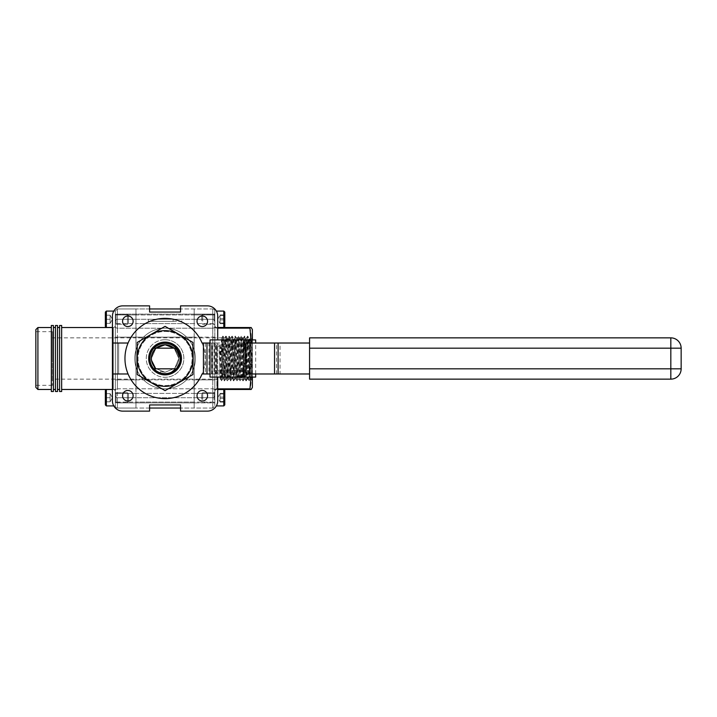 <?xml version="1.0" encoding="UTF-8"?>
<svg xmlns="http://www.w3.org/2000/svg" width="717" height="717" viewBox="0 0 717 717"><rect width="100%" height="100%" fill="white"/><g stroke="black" fill="none" stroke-linecap="round" stroke-linejoin="round"><path stroke-width="0.54" stroke-dasharray="3.58 2.69" d="M212.761 308.955A2.061 2.061 0 0 1 214.822 311.017L214.822 326.432L214.822 311.017A2.061 2.061 0 0 0 212.761 308.955L212.761 314.118L194.182 314.118L194.182 319.28L212.761 319.28L194.182 319.28L194.182 308.955L194.182 408.045L194.182 308.955L194.182 319.28L135.97 319.28L135.97 308.955L135.97 379.849L135.97 308.955L135.97 319.28L135.97 314.118L135.97 319.28L194.182 319.28L194.182 314.118L212.761 314.118L212.761 308.955L212.761 328.216L212.761 308.955L180.559 308.955L212.761 308.955M252.393 387.404L252.393 329.596M217.717 389.465L251.201 389.465M249.91 389.465L249.91 388.856L216.892 388.856L216.892 371.935L249.91 371.935C251.622 377.536 251.622 383.183 249.91 388.856M250.995 377.079L249.91 370.474C251.613 362.461 251.613 354.476 249.91 346.526C251.613 354.539 251.613 362.524 249.91 370.474L249.91 371.935L216.892 371.935L216.892 388.856L217.717 388.856M217.717 328.144L249.91 328.144C251.622 333.746 251.622 339.392 249.91 345.065L250.995 339.921M249.91 328.144L249.91 327.535L217.717 327.535M194.182 393.391L214.822 393.391L214.822 402.058L214.822 393.391L214.822 402.058L214.822 393.391L194.182 393.391L194.182 402.058L214.822 402.058L194.182 402.058L194.182 393.391L194.182 402.058L194.182 393.391L135.97 393.391L135.97 402.058L135.97 393.391L135.97 402.058L135.97 393.391L115.329 393.391L115.329 402.058L115.329 393.391L115.329 402.058L115.329 393.391L135.97 393.391L135.97 402.058L115.329 402.058L135.97 402.058L135.97 393.391L135.97 402.058L135.97 393.391L194.182 393.391L194.182 402.058L135.97 402.058L194.182 402.058L194.182 393.391M194.182 314.942L214.822 314.942L214.822 323.609L214.822 314.942L214.822 323.609L214.822 314.942L194.182 314.942L194.182 323.609L214.822 323.609L194.182 323.609L194.182 314.942L194.182 323.609L194.182 314.942L135.97 314.942L135.97 323.609L135.97 314.942L135.97 323.609L135.97 314.942L115.329 314.942L115.329 323.609L115.329 314.942L115.329 323.609L115.329 314.942L135.97 314.942L135.97 323.609L115.329 323.609L135.97 323.609L135.97 314.942L135.97 323.609L135.97 314.942L194.182 314.942L194.182 323.609L135.97 323.609L194.182 323.609L194.182 314.942M212.761 408.045L194.182 408.045L194.182 397.72L212.761 397.72L194.182 397.72L194.182 408.045L180.559 408.045L194.182 408.045L194.182 379.849L194.182 408.045L212.761 408.045L212.761 388.784L212.761 408.045L212.761 402.882L212.761 408.045L214.822 405.983L214.822 390.568L214.822 405.983L212.761 408.045M52.368 337.859L52.368 358.5L52.368 331.666L52.368 358.5L52.368 337.859L135.97 337.859L135.97 379.141L135.97 337.859L194.182 337.859L194.182 379.141L194.182 337.859L221.67 337.877L222.637 336.192L221.105 380.817L220.074 347.342L221.428 348.175L219.106 348.175L220.074 347.342M221.428 348.175L222.458 379.141C222.978 380.422 223.498 336.578 224.009 337.859L224.788 337.859C224.269 336.578 223.749 380.422 223.238 379.141C222.718 380.422 222.207 336.578 221.687 337.859C221.177 336.578 220.657 380.422 220.137 379.141L221.499 380.817L220.46 347.342M52.368 379.141L52.368 358.5L52.368 379.141L135.97 379.141L135.97 358.5L135.97 379.141L220.137 379.141L219.106 348.175M226.16 336.192L227.11 337.859C227.621 336.578 228.14 380.422 228.651 379.141C229.171 380.422 229.691 336.578 230.202 337.859C230.722 336.578 231.232 380.422 231.752 379.141C232.272 380.422 232.783 336.578 233.303 337.859C233.814 336.578 234.334 380.422 234.844 379.141C235.364 380.422 235.884 336.578 236.395 337.859C236.915 336.578 237.426 380.422 237.945 379.141C238.465 380.422 238.976 336.578 239.496 337.859C240.007 336.578 240.527 380.422 241.037 379.141C241.557 380.422 242.077 336.578 242.588 337.859C243.108 336.578 243.619 380.422 244.138 379.141C244.649 380.422 245.169 336.578 245.689 337.859C246.2 336.578 246.72 380.422 247.231 379.141C247.75 380.422 248.27 336.578 248.781 337.859C249.301 336.578 249.812 380.422 250.332 379.141C250.842 380.422 251.362 336.578 251.882 337.859L252.393 337.859L252.393 380.619L250.932 336.192L249.382 380.808L247.831 336.192L246.263 380.817L244.739 336.192L243.188 380.808L241.638 336.192L240.07 380.817L238.546 336.192L236.977 380.817L235.445 336.192L233.894 380.808L232.353 336.192L230.802 380.808L229.234 336.183L227.701 380.808L226.142 336.183L224.609 380.808L223.059 336.192L224.009 337.859C224.529 336.578 225.039 380.422 225.559 379.141C226.079 380.422 226.59 336.578 227.11 337.859L227.881 337.859C227.37 336.578 226.85 380.422 226.33 379.141C225.819 380.422 225.299 336.578 224.788 337.859L225.738 336.192L224.188 380.808L222.637 336.192M223.059 336.192L221.508 380.808L222.458 379.141L223.22 379.123L224.591 380.817L225.577 379.123L226.312 379.123L227.28 380.808L225.738 336.192M229.252 336.192L230.22 337.877L230.982 337.859C230.462 336.578 229.942 380.422 229.431 379.141C228.911 380.422 228.4 336.578 227.881 337.859L228.831 336.192L227.298 380.817L228.678 379.123L229.413 379.123L230.381 380.808L228.831 336.192M252.393 376.255L252.07 380.817L251.685 374.283L250.52 336.183L248.978 380.817L247.428 336.183L245.859 380.808L244.336 336.183L242.767 380.808L241.235 336.183L239.666 380.808L238.143 336.183L239.514 337.877L240.267 337.859C239.747 336.578 239.236 380.422 238.716 379.141C238.205 380.422 237.685 336.578 237.175 337.859C236.655 336.578 236.135 380.422 235.624 379.141C235.104 380.422 234.593 336.578 234.074 337.859C233.563 336.578 233.043 380.422 232.523 379.141C232.012 380.422 231.492 336.578 230.982 337.859L231.932 336.192L230.399 380.817L231.77 379.123L232.505 379.123L233.473 380.808L231.95 336.183L233.321 337.877L234.056 337.877L235.024 336.192L233.491 380.817L234.871 379.123L235.606 379.123L236.574 380.808L235.042 336.183L236.413 337.877L237.175 337.859L238.125 336.192L236.574 380.808M252.393 340.683C251.963 349.869 251.533 380.324 251.102 379.141C250.592 380.422 250.072 336.578 249.561 337.859C249.041 336.578 248.521 380.422 248.01 379.141C247.49 380.422 246.98 336.578 246.46 337.859C245.94 336.578 245.429 380.422 244.909 379.141C244.398 380.422 243.879 336.578 243.368 337.859C242.848 336.578 242.328 380.422 241.817 379.141C241.297 380.422 240.787 336.578 240.267 337.859L241.217 336.192L242.606 337.877L243.368 337.859L244.721 336.183L245.707 337.877L246.442 337.877L247.813 336.183L248.799 337.877L249.534 337.877L250.914 336.183M236.995 380.808L237.963 379.123L238.698 379.123L239.666 380.808M240.087 380.808L241.064 379.123L241.799 379.123L242.767 380.808M243.188 380.808L244.156 379.123L244.891 379.123L245.859 380.808M246.281 380.808L247.257 379.123L247.992 379.123L249.364 380.817L250.35 379.123L251.084 379.123L252.393 380.817L252.393 337.859M252.393 348.229L251.9 337.877L250.932 336.192M252.393 339.921L252.393 377.079M214.822 337.151L214.822 390.568L214.822 326.432L214.822 337.151L212.761 337.151L212.761 379.849L194.182 379.849L212.761 379.849L212.761 337.151L194.182 337.151L212.761 337.151L212.761 328.216L194.182 328.216L212.761 328.216L212.761 337.151L214.822 337.151M214.822 315.148L214.822 321.341L214.822 315.148A2.061 1.031 0 0 0 212.761 314.118L212.761 319.28L212.761 314.118A2.061 1.031 180 0 1 214.822 315.148M214.822 343.613L214.822 325.473L214.822 343.613A2.061 1.461 180 0 0 216.892 345.065L249.91 345.065L216.892 345.065L216.892 370.474L249.91 370.474L216.892 370.474L216.892 346.526L249.91 346.526L214.822 346.526L214.822 373.387L214.822 346.526L216.892 346.526L216.892 345.065A2.061 1.461 0 0 1 214.822 343.613M214.822 373.387L214.822 391.527L214.822 373.387A2.061 1.461 0 0 1 216.892 371.935L216.892 370.474L216.892 371.935A2.061 1.461 180 0 0 214.822 373.387M214.822 321.341A2.061 2.061 0 0 0 212.761 319.28A2.061 2.061 0 0 1 214.822 321.341A2.061 2.061 0 0 0 212.761 319.28M212.761 397.72A2.061 2.061 0 0 0 214.822 395.659A2.061 2.061 0 0 1 212.761 397.72L212.761 402.882L194.182 402.882L194.182 397.72L135.97 397.72L135.97 408.045L135.97 397.72L135.97 402.882L135.97 397.72L194.182 397.72L194.182 402.882L212.761 402.882L212.761 397.72A2.061 2.061 0 0 0 214.822 395.659M214.822 391.527A2.061 2.061 0 0 1 216.892 389.465L216.892 388.856L216.892 389.465A2.061 2.061 0 0 0 214.822 391.527A2.061 2.061 0 0 1 216.892 389.465M216.892 327.535A2.061 2.061 0 0 1 214.822 325.473A2.061 2.061 0 0 0 216.892 327.535L216.892 328.144A2.061 1.461 180 0 1 214.822 326.683A2.061 1.461 0 0 0 216.892 328.144L216.892 327.535A2.061 2.061 0 0 1 214.822 325.473M194.182 379.141L194.182 337.859L194.182 379.141M202.293 316.009A5.27 5.27 0 0 0 197.032 321.279A5.27 5.27 0 0 0 202.293 326.549A5.27 5.27 0 0 0 207.563 321.279A5.27 5.27 0 0 0 202.293 316.009M127.85 316.009A5.27 5.27 0 0 0 122.58 321.279A5.27 5.27 0 0 0 127.85 326.549A5.27 5.27 0 0 0 133.12 321.279A5.27 5.27 0 0 0 127.85 316.009M127.85 390.451A5.27 5.27 0 0 0 122.58 395.721A5.27 5.27 0 0 0 127.85 400.991A5.27 5.27 0 0 0 133.12 395.721A5.27 5.27 0 0 0 127.85 390.451M202.293 390.451A5.27 5.27 0 0 0 197.032 395.721A5.27 5.27 0 0 0 202.293 400.991A5.27 5.27 0 0 0 207.563 395.721A5.27 5.27 0 0 0 202.293 390.451M165.071 331.46A27.04 27.04 0 0 1 192.12 358.5A27.04 27.04 0 0 1 165.071 385.54A27.04 27.04 0 0 1 138.031 358.5A27.04 27.04 0 0 1 165.071 331.46A27.04 27.04 0 0 1 192.12 358.5A27.04 27.04 0 0 1 165.071 385.54A27.04 27.04 0 0 1 138.031 358.5A27.04 27.04 0 0 1 165.071 331.46M165.071 339.715A18.785 18.785 0 0 1 183.857 358.5A18.785 18.785 0 0 1 165.071 377.285A18.785 18.785 0 0 0 183.857 358.5A18.785 18.785 0 0 0 165.071 339.715A18.785 18.785 0 0 0 146.286 358.5A18.785 18.785 0 0 0 165.071 377.285A18.785 18.785 0 0 1 146.286 358.5A18.785 18.785 0 0 1 165.071 339.715M149.593 408.045L135.97 408.045L135.97 379.849L135.97 408.045L135.97 388.784L135.97 408.045L149.593 408.045M165.071 343.165C184.861 342.215 184.861 374.785 165.071 373.835A15.335 15.335 0 0 0 180.415 358.5A15.335 15.335 0 0 0 165.071 343.165C184.861 342.215 184.861 374.785 165.071 373.835A15.335 15.335 0 0 0 168.316 373.494L165.071 373.835C145.291 374.785 145.291 342.215 165.071 343.165C184.861 342.215 184.861 374.785 165.071 373.835C145.291 374.785 145.291 342.215 165.071 343.165C184.861 342.215 184.861 374.785 165.071 373.835C145.291 374.785 145.291 342.215 165.071 343.165C184.861 342.215 184.861 374.785 165.071 373.835C145.291 374.785 145.291 342.215 165.071 343.165C184.861 342.215 184.861 374.785 165.071 373.835C145.291 374.785 145.291 342.215 165.071 343.165C184.861 342.215 184.861 374.785 165.071 373.835C145.291 374.785 145.291 342.215 165.071 343.165C184.861 342.215 184.861 374.785 165.071 373.835C145.291 374.785 145.291 342.215 165.071 343.165C184.861 342.215 184.861 374.785 165.071 373.835C145.291 374.785 145.291 342.215 165.071 343.165C184.861 342.215 184.861 374.785 165.071 373.835C145.291 374.785 145.291 342.215 165.071 343.165C184.861 342.215 184.861 374.785 165.071 373.835C145.291 374.785 145.291 342.215 165.071 343.165C184.861 342.215 184.861 374.785 165.071 373.835C145.291 374.785 145.291 342.215 165.071 343.165C184.861 342.215 184.861 374.785 165.071 373.835C145.291 374.785 145.291 342.215 165.071 343.165C184.861 342.215 184.861 374.785 165.071 373.835C145.291 374.785 145.291 342.215 165.071 343.165C184.861 342.215 184.861 374.785 165.071 373.835C145.291 374.785 145.291 342.215 165.071 343.165A15.335 15.335 0 0 0 149.736 358.5A15.335 15.335 0 0 0 165.071 373.835L160.043 372.992L160.563 371.505L160.043 372.992L165.071 373.835A15.335 15.335 0 0 0 180.415 358.5A15.335 15.335 0 0 0 165.071 343.165A15.335 15.335 0 0 0 149.736 358.5A15.335 15.335 0 0 0 165.071 373.835A15.335 15.335 0 0 0 180.415 358.5A15.335 15.335 0 0 0 165.071 343.165A15.335 15.335 0 0 0 149.736 358.5A15.335 15.335 0 0 0 165.071 373.835A15.335 15.335 0 0 0 180.415 358.5A15.335 15.335 0 0 0 165.071 343.165A15.335 15.335 0 0 0 149.736 358.5A15.335 15.335 0 0 0 165.071 373.835A15.335 15.335 0 0 0 180.415 358.5A15.335 15.335 0 0 0 165.071 343.165A15.335 15.335 0 0 0 149.736 358.5A15.335 15.335 0 0 0 165.071 373.835A15.335 15.335 0 0 1 156.781 371.397C143.956 364.2 150.31 342.305 165.071 343.165M153.734 368.825L155.974 368.825L153.734 368.825C148.437 361.942 148.437 355.058 153.734 348.175L155.974 348.175L153.734 348.175C148.437 355.058 148.437 361.942 153.734 368.825C148.437 361.942 148.437 355.058 153.734 348.175C148.437 355.058 148.437 361.942 153.734 368.825C148.437 361.942 148.437 355.058 153.734 348.175C148.437 355.058 148.437 361.942 153.734 368.825L153.734 368.825C148.437 361.942 148.437 355.058 153.734 348.175C148.437 355.058 148.437 361.942 153.734 368.825L153.734 368.825C148.437 361.942 148.437 355.058 153.734 348.175C148.437 355.058 148.437 361.942 153.734 368.825L153.734 368.825C148.437 361.942 148.437 355.058 153.734 348.175C148.437 355.058 148.437 361.942 153.734 368.825L153.734 368.825C148.437 361.942 148.437 355.058 153.734 348.175C148.437 355.058 148.437 361.942 153.734 368.825L153.734 368.825C148.437 361.942 148.437 355.058 153.734 348.175C148.437 355.058 148.437 361.942 153.734 368.825L153.734 368.825C148.437 361.942 148.437 355.058 153.734 348.175C148.437 355.058 148.437 361.942 153.734 368.825L153.734 368.825C148.437 361.942 148.437 355.058 153.734 348.175C148.437 355.058 148.437 361.942 153.734 368.825L153.734 368.825C148.437 361.942 148.437 355.058 153.734 348.175C148.437 355.058 148.437 361.942 153.734 368.825L153.734 368.825C148.437 361.942 148.437 355.058 153.734 348.175C148.437 355.058 148.437 361.942 153.734 368.825L153.734 368.825C148.437 361.942 148.437 355.058 153.734 348.175C148.437 355.058 148.437 361.942 153.734 368.825L155.974 368.825C149.826 361.942 149.826 355.058 155.974 348.175L153.734 348.175M179.824 362.721L176.418 368.825C181.715 361.942 181.715 355.058 176.418 348.175L174.177 348.175L176.418 348.175C181.715 355.058 181.715 361.942 176.418 368.825L174.177 368.825L176.418 368.825C181.715 361.942 181.715 355.058 176.418 348.175C181.715 355.058 181.715 361.942 176.418 368.825C181.715 361.942 181.715 355.058 176.418 348.175C181.715 355.058 181.715 361.942 176.418 368.825C181.715 361.942 181.715 355.058 176.418 348.175C181.715 355.058 181.715 361.942 176.418 368.825C181.715 361.942 181.715 355.058 176.418 348.175C181.715 355.058 181.715 361.942 176.418 368.825C181.715 361.942 181.715 355.058 176.418 348.175C181.715 355.058 181.715 361.942 176.418 368.825C181.715 361.942 181.715 355.058 176.418 348.175C181.715 355.058 181.715 361.942 176.418 368.825C181.715 361.942 181.715 355.058 176.418 348.175C181.715 355.058 181.715 361.942 176.418 368.825C181.715 361.942 181.715 355.058 176.418 348.175C181.715 355.058 181.715 361.942 176.418 368.825C181.715 361.942 181.715 355.058 176.418 348.175C181.715 355.058 181.715 361.942 176.418 368.825C181.715 361.942 181.715 355.058 176.418 348.175C181.715 355.058 181.715 361.942 176.418 368.825C181.715 361.942 181.715 355.058 176.418 348.175C181.715 355.058 181.715 361.942 176.418 368.825C181.715 361.942 181.715 355.058 176.418 348.175C181.715 355.058 181.715 361.942 176.418 368.825L179.107 364.702M179.842 362.659L179.537 363.609M175.773 368.825L176.418 368.825C181.715 361.942 181.715 355.058 176.418 348.175L174.177 348.175L178.838 358.5L174.805 368.233L165.071 372.257L155.562 368.448L165.071 372.257L174.805 368.233L178.838 358.5L174.805 348.767L165.071 344.743L155.974 348.175C149.826 355.058 149.826 361.942 155.974 368.825C149.826 361.942 149.826 355.058 155.974 348.175C149.826 355.058 149.826 361.942 155.974 368.825C149.826 361.942 149.826 355.058 155.974 348.175C149.826 355.058 149.826 361.942 155.974 368.825C149.826 361.942 149.826 355.058 155.974 348.175C149.826 355.058 149.826 361.942 155.974 368.825C149.826 361.942 149.826 355.058 155.974 348.175C149.826 355.058 149.826 361.942 155.974 368.825C149.826 361.942 149.826 355.058 155.974 348.175C149.826 355.058 149.826 361.942 155.974 368.825C149.826 361.942 149.826 355.058 155.974 348.175C149.826 355.058 149.826 361.942 155.974 368.825C149.826 361.942 149.826 355.058 155.974 348.175C149.826 355.058 149.826 361.942 155.974 368.825C149.826 361.942 149.826 355.058 155.974 348.175C149.826 355.058 149.826 361.942 155.974 368.825C149.826 361.942 149.826 355.058 155.974 348.175C149.826 355.058 149.826 361.942 155.974 368.825C149.826 361.942 149.826 355.058 155.974 348.175C149.826 355.058 149.826 361.942 155.974 368.825C149.826 361.942 149.826 355.058 155.974 348.175C149.826 355.058 149.826 361.942 155.974 368.825C149.826 361.942 149.826 355.058 155.974 348.175C149.826 355.058 149.826 361.942 155.974 368.825L175.773 368.825M171.471 372.24L168.316 373.494M151.421 360.185L151.314 358.5L155.974 348.175L151.314 358.5L151.421 360.185L151.314 358.5L155.652 348.471L151.314 358.5L151.421 360.185L151.314 358.5L155.652 348.471L151.314 358.5L151.421 360.185L151.314 358.5L155.652 348.471L151.314 358.5L151.421 360.185L151.314 358.5L155.652 348.471L151.314 358.5L151.421 360.185L151.314 358.5L155.652 348.471L151.314 358.5L151.421 360.185L151.314 358.5L155.652 348.471L151.314 358.5L151.421 360.185M165.125 344.743L174.805 348.767L178.838 358.5L174.805 368.233L165.071 372.257L155.562 368.448L165.071 372.257L174.805 368.233L178.838 358.5L174.805 348.767L165.071 344.743L157.319 347.136L165.071 344.743L174.805 348.767L178.838 358.5L174.805 368.233L165.071 372.257L155.562 368.448L165.071 372.257L174.805 368.233L178.838 358.5L174.805 348.767L165.125 344.743L174.805 348.767L178.838 358.5L174.805 368.233L165.071 372.257L155.562 368.448L165.071 372.257L174.805 368.233L178.838 358.5L174.805 348.767L165.125 344.743L174.805 348.767L178.838 358.5L174.805 368.233L165.071 372.257L160.563 371.505L165.071 372.257L174.805 368.233L178.838 358.5L174.177 348.175C180.325 355.058 180.325 361.942 174.177 368.825C180.325 361.942 180.325 355.058 174.177 348.175C180.325 355.058 180.325 361.942 174.177 368.825C180.325 361.942 180.325 355.058 174.177 348.175C180.325 355.058 180.325 361.942 174.177 368.825C180.325 361.942 180.325 355.058 174.177 348.175C180.325 355.058 180.325 361.942 174.177 368.825C180.325 361.942 180.325 355.058 174.177 348.175C180.325 355.058 180.325 361.942 174.177 368.825C180.325 361.942 180.325 355.058 174.177 348.175C180.325 355.058 180.325 361.942 174.177 368.825C180.325 361.942 180.325 355.058 174.177 348.175C180.325 355.058 180.325 361.942 174.177 368.825C180.325 361.942 180.325 355.058 174.177 348.175C180.325 355.058 180.325 361.942 174.177 368.825C180.325 361.942 180.325 355.058 174.177 348.175C180.325 355.058 180.325 361.942 174.177 368.825C180.325 361.942 180.325 355.058 174.177 348.175C180.325 355.058 180.325 361.942 174.177 368.825C180.325 361.942 180.325 355.058 174.177 348.175C180.325 355.058 180.325 361.942 174.177 368.825C180.325 361.942 180.325 355.058 174.177 348.175C180.325 355.058 180.325 361.942 174.177 368.825C180.325 361.942 180.325 355.058 174.177 348.175C180.325 355.058 180.325 361.942 174.177 368.825C180.325 361.942 180.325 355.058 174.177 348.175C180.325 355.058 180.325 361.942 174.177 368.825C180.325 361.942 180.325 355.058 174.177 348.175L175.235 348.175L174.177 348.175L178.838 358.5L174.805 368.233L165.071 372.257L155.562 368.448L165.071 372.257L174.805 368.233L178.838 358.5L174.177 348.175L178.838 358.5L174.805 368.233L165.071 372.257L155.562 368.448L165.071 372.257L174.805 368.233L178.838 358.5L174.177 348.175L178.838 358.5L174.805 368.233L165.071 372.257L155.562 368.448L165.071 372.257L174.805 368.233L178.838 358.5L174.177 348.175L155.974 348.175M217.717 377.079L217.717 400.821A10.325 10.325 0 0 1 207.392 411.137L180.559 411.137L180.559 404.944L149.593 404.944L149.593 411.137L122.759 411.137A10.325 10.325 0 0 1 112.435 400.821L112.435 373.978L118.628 373.978L118.628 343.022L112.435 343.022L112.435 316.179A10.325 10.325 0 0 1 122.759 305.863L149.593 305.863L149.593 312.056L180.559 312.056L180.559 305.863L207.392 305.863A10.325 10.325 0 0 1 217.717 316.179L217.717 339.921M181.795 319.28L173.129 319.28L181.795 319.28L181.795 321.341L173.129 321.341L173.129 319.28L148.356 319.28L173.129 319.28L173.129 321.341L181.795 321.341M173.129 321.341L173.129 319.28L173.129 321.341L148.356 321.341L173.129 321.341M148.356 321.341L148.356 319.28L148.356 321.341M219.778 343.022L211.524 343.022L211.524 373.978L219.778 373.978L216.22 373.978L216.22 343.022L219.778 343.022L219.778 373.978M214.159 343.022L214.159 373.978L211.524 373.978L211.524 343.022L217.717 343.022L217.717 373.978L217.717 343.022L211.524 343.022L211.524 373.978L211.524 343.022L216.22 343.022M112.435 373.978L118.628 373.978L118.628 343.022L112.435 343.022L112.435 373.978L128.074 373.978A40.107 40.107 0 0 0 202.077 373.978A40.107 40.107 0 0 0 165.071 318.393A40.107 40.107 0 0 0 124.964 358.5A40.107 40.107 0 0 0 165.071 398.607A40.107 40.107 0 0 0 205.187 358.5A40.107 40.107 0 0 0 128.074 343.022L118.628 343.022L118.628 373.978L118.628 343.022L112.435 343.022M156.781 371.397L153.994 368.825A15.156 15.156 0 0 1 149.916 358.5A15.156 15.156 0 0 0 165.071 373.656A15.156 15.156 0 0 0 180.227 358.5A15.156 15.156 0 0 1 176.176 368.825M215.629 343.022L212.08 343.022L212.08 373.978L215.629 373.978L215.629 343.022L202.077 343.022A40.107 40.107 0 0 0 128.074 343.022M210.009 339.921L255.664 339.921M210.009 377.079L221.849 377.079L221.849 339.921M276.493 343.022L249.453 343.022L249.453 373.978L280.042 373.978L280.042 343.022L276.493 343.022L276.493 373.978M245.895 373.978L249.453 373.978M309.574 373.978L309.574 343.022L309.574 373.978L280.042 373.978M309.574 343.022L280.042 343.022M245.895 343.022L249.453 343.022M309.574 368.825L309.574 379.141L670.825 379.141A10.325 10.325 0 0 0 681.15 368.825L681.15 348.175L670.825 348.175L670.825 337.859L309.574 337.859L309.574 348.175L670.825 348.175L670.825 368.825L309.574 368.825L309.574 348.175M255.664 373.978L255.664 343.022M221.849 377.079L255.664 377.079M205.385 343.022L205.385 373.978L202.077 373.978M205.385 373.978L208.934 373.978L208.934 343.022M215.629 373.978L208.934 373.978M212.08 373.978L210.009 373.978M212.08 343.022L210.009 343.022M214.159 373.978L216.22 373.978M670.825 337.859A10.325 10.325 0 0 1 681.15 348.175A10.325 10.325 0 0 0 670.825 337.859M128.074 373.978A40.107 40.107 0 0 0 165.071 398.607M35.85 329.596L35.85 387.404M37.911 389.465L37.911 327.535M112.435 389.465L113.259 389.465L113.259 327.535L113.259 389.465A2.061 2.061 0 0 1 115.329 391.527L115.329 325.473L115.329 391.527M112.435 327.535L113.259 327.535A2.061 2.061 0 0 0 115.329 325.473M117.391 408.045A2.061 2.061 0 0 1 115.329 405.983L115.329 390.568L115.329 405.983A2.061 2.061 0 0 0 117.391 408.045L117.391 402.882L194.182 402.882L117.391 402.882L117.391 408.045L117.391 379.849L135.97 379.849L135.97 388.784L135.97 337.151L135.97 379.849L194.182 379.849L117.391 379.849L117.391 308.955L135.97 308.955L135.97 337.151L135.97 308.955L135.97 314.118L135.97 308.955L117.391 308.955L117.391 328.216L194.182 328.216L117.391 328.216L117.391 337.151L194.182 337.151L117.391 337.151L117.391 388.784L212.761 388.784L117.391 388.784L117.391 408.045L135.97 408.045L117.391 408.045M59.592 391.527L59.592 325.473M61.653 391.527L61.653 325.473M55.46 391.527L55.46 325.473M57.521 391.527L57.521 325.473M51.328 391.527L51.328 325.473M53.399 391.527L53.399 325.473M117.391 397.72L135.97 397.72L117.391 397.72L117.391 402.882L117.391 397.72A2.061 2.061 0 0 1 115.329 395.659L115.329 401.852L115.329 395.659A2.061 2.061 0 0 0 117.391 397.72A2.061 2.061 0 0 1 115.329 395.659M117.391 319.28L135.97 319.28L117.391 319.28A2.061 2.061 0 0 0 115.329 321.341L115.329 315.148L115.329 321.341A2.061 2.061 0 0 1 117.391 319.28L117.391 308.955L117.391 314.118L194.182 314.118L117.391 314.118L117.391 319.28A2.061 2.061 0 0 0 115.329 321.341M115.329 390.568L115.329 311.017L115.329 390.568A2.061 1.784 180 0 1 117.391 388.784A2.061 1.784 0 0 0 115.329 390.568M35.85 358.5L35.85 385.334L35.85 358.5M53.399 358.5L53.399 327.535L53.399 358.5M57.521 358.5L57.521 327.535L57.521 358.5M52.368 358.5L52.368 385.334L52.368 358.5M148.688 358.5A16.383 16.383 0 0 0 165.071 374.883A16.383 16.383 0 0 0 181.464 358.5A16.383 16.383 0 0 0 165.071 342.117A16.383 16.383 0 0 0 148.688 358.5A16.383 16.383 0 0 0 165.071 374.883A16.383 16.383 0 0 0 181.464 358.5A16.383 16.383 0 0 0 165.071 342.117A16.383 16.383 0 0 0 148.688 358.5A16.383 16.383 0 0 1 165.071 342.117A16.383 16.383 0 0 1 181.464 358.5A16.383 16.383 0 0 1 165.071 374.883A16.383 16.383 0 0 1 148.688 358.5A16.383 16.383 0 0 1 165.071 342.117A16.383 16.383 0 0 1 181.464 358.5A16.383 16.383 0 0 1 165.071 374.883A16.383 16.383 0 0 1 148.688 358.5A16.383 16.383 0 0 1 165.071 342.117A16.383 16.383 0 0 1 181.464 358.5A16.383 16.383 0 0 1 165.071 374.883A16.383 16.383 0 0 1 148.688 358.5M192.918 358.5A27.846 27.846 0 0 0 165.071 330.654A27.846 27.846 0 0 0 137.234 358.5L137.234 374.579L165.071 390.648L178.999 382.609A27.846 27.846 0 0 0 178.999 334.391A27.846 27.846 0 0 0 137.234 358.5A27.846 27.846 0 0 0 165.071 386.346A27.846 27.846 0 0 0 192.918 358.5L192.918 374.579L192.918 358.5A27.846 27.846 0 0 1 165.071 386.346A27.846 27.846 0 0 1 137.234 358.5A27.846 27.846 0 0 0 178.999 382.609A27.846 27.846 0 0 1 137.234 358.5L137.234 374.579L165.071 390.648L137.234 374.579L137.234 358.5A27.846 27.846 0 0 1 151.153 334.391L137.234 342.421L151.153 334.391L137.234 342.421L137.234 358.5A27.846 27.846 0 0 1 165.071 330.654A27.846 27.846 0 0 1 178.999 382.609L192.918 374.579L192.918 342.421L165.071 326.352L151.153 334.391L165.071 326.352L178.999 334.391L165.071 326.352L151.153 334.391A27.846 27.846 0 0 1 178.999 334.391L192.918 342.421L192.918 358.5A27.846 27.846 0 0 1 178.999 382.609L165.071 390.648L178.999 382.609A27.846 27.846 0 0 1 137.234 358.5A27.846 27.846 0 0 1 178.999 334.391A27.846 27.846 0 0 1 192.918 358.5L192.918 342.421L178.999 334.391A27.846 27.846 0 0 1 192.918 358.5M176.176 348.175A15.156 15.156 0 0 1 180.227 358.5A15.156 15.156 0 0 0 165.071 343.344A15.156 15.156 0 0 0 149.916 358.5A15.156 15.156 0 0 1 153.976 348.175M149.916 358.5A15.156 15.156 0 0 1 165.071 343.344A15.156 15.156 0 0 1 180.227 358.5A15.156 15.156 0 0 0 165.071 343.344A15.156 15.156 0 0 0 149.916 358.5A15.156 15.156 0 0 0 165.071 373.656A15.156 15.156 0 0 0 180.227 358.5A15.156 15.156 0 0 1 165.071 373.656A15.156 15.156 0 0 1 149.916 358.5M165.071 388.802A30.302 30.302 0 0 0 195.382 358.5A30.302 30.302 0 0 0 165.071 328.198A30.302 30.302 0 0 0 134.769 358.5A30.302 30.302 0 0 0 165.071 388.802A30.302 30.302 0 0 0 195.382 358.5A30.302 30.302 0 0 0 165.071 328.198A30.302 30.302 0 0 0 134.769 358.5A30.302 30.302 0 0 0 165.071 388.802A30.302 30.302 0 0 0 195.382 358.5A30.302 30.302 0 0 0 165.071 328.198A30.302 30.302 0 0 0 134.769 358.5A30.302 30.302 0 0 0 165.071 388.802A30.302 30.302 0 0 0 195.382 358.5A30.302 30.302 0 0 0 165.071 328.198A30.302 30.302 0 0 0 134.769 358.5A30.302 30.302 0 0 0 165.071 388.802M165.071 342.923A15.577 15.577 0 0 0 149.503 358.5A15.577 15.577 0 0 0 165.071 374.077A15.577 15.577 0 0 0 180.648 358.5A15.577 15.577 0 0 0 165.071 342.923A15.577 15.577 0 0 0 149.503 358.5A15.577 15.577 0 0 0 165.071 374.077A15.577 15.577 0 0 0 180.648 358.5A15.577 15.577 0 0 0 165.071 342.923A15.577 15.577 0 0 0 149.503 358.5A15.577 15.577 0 0 0 165.071 374.077A15.577 15.577 0 0 0 180.648 358.5A15.577 15.577 0 0 0 165.071 342.923A15.577 15.577 0 0 0 149.503 358.5A15.577 15.577 0 0 0 165.071 374.077A15.577 15.577 0 0 0 180.648 358.5A15.577 15.577 0 0 0 165.071 342.923M220.065 395.228L220.065 401.475L224.788 401.475L224.788 402.094L224.788 393.346L224.788 393.974L220.065 393.974L224.788 393.974L224.788 398.347L220.065 398.347L220.065 393.346L224.788 393.346L224.788 402.094L224.788 398.347L220.065 398.347L220.065 393.624L220.065 401.78L224.788 401.475L224.788 393.346L220.065 393.346L220.065 402.094L224.788 402.094L220.065 402.094L220.065 397.101L224.788 397.101L220.065 397.101L220.065 395.228M214.822 395.542L214.822 403.438L214.822 395.542M201.719 399.252L201.719 393.714L201.719 399.252M202.696 399.62L202.696 392.737L202.696 399.62M214.822 400.848L214.822 389.528L214.822 400.848M223.794 405.912L223.794 389.528L223.794 405.912L223.794 389.528L224.788 390.523L224.788 404.917L224.788 390.523L224.788 404.917L223.794 405.912L216.373 405.912M220.065 316.78L220.065 323.026L224.788 323.026L224.788 323.654L224.788 314.906L224.788 315.525L220.065 315.525L224.788 315.525L224.788 319.899L220.065 319.899L220.065 314.906L224.788 314.906L224.788 323.654L224.788 319.899L220.065 319.899L220.065 315.184L220.065 323.34L224.788 323.026L224.788 314.906L220.065 314.906L220.065 323.654L224.788 323.654L220.065 323.654L220.065 318.653L224.788 318.653L220.065 318.653L220.065 316.78M214.822 317.093L214.822 324.989L214.822 317.093M201.719 320.804L201.719 315.274L201.719 320.804M202.696 321.18L202.696 314.297L202.696 321.18M214.822 322.408L214.822 311.088L214.822 322.408M223.794 327.472L223.794 311.088L223.794 327.472L223.794 311.088L224.788 312.083L224.788 326.477L224.788 312.083L224.788 326.477L223.794 327.472L217.717 327.472M110.086 399.772L110.086 401.816L105.363 401.816L105.363 393.624L105.363 401.816L110.086 401.816L110.086 397.72L105.363 397.72L105.363 393.624L110.086 393.624L110.086 399.772L110.086 393.624L105.363 393.624L105.363 397.72L110.086 397.72L110.086 401.816L105.363 401.816L110.086 401.816L110.086 393.624L110.086 395.676L110.086 393.624L105.363 393.624L110.086 393.624L112.444 397.72L110.086 401.816L112.444 397.72L110.086 393.624L110.086 399.772L110.086 393.624L110.086 397.72L105.363 397.72L110.086 397.72L110.086 399.772M116.055 392.737A0.735 0.735 0 0 1 115.329 392.011L115.329 403.438L115.329 392.011A0.735 0.735 0 0 0 116.055 392.737L116.055 402.703A0.735 0.735 0 0 0 115.329 403.438A0.735 0.735 0 0 1 116.055 402.703L116.055 392.737L116.055 402.703L116.055 392.737L127.456 392.737L127.456 402.703L127.456 392.737L116.055 392.737M128.433 401.726L128.433 393.714L127.456 392.737L127.456 402.703L116.055 402.703L127.456 402.703L127.456 392.737L128.433 393.714L128.433 401.726L127.456 402.703L128.433 401.726L128.433 393.714L128.433 401.726M112.435 389.528L115.329 389.528L115.329 405.912L115.329 389.528L106.358 389.528L106.358 405.912L106.358 389.528L106.358 405.912L115.329 405.912L115.329 389.528L115.329 405.912L113.779 405.912M106.358 405.912L105.363 404.917L105.363 390.523L105.363 404.917L105.363 390.523L106.358 389.528M110.086 397.72L110.086 395.676L110.086 397.72M110.086 321.324L110.086 323.376L105.363 323.376L105.363 315.184L105.363 323.376L110.086 323.376L110.086 319.28L105.363 319.28L105.363 315.184L110.086 315.184L110.086 321.324L110.086 315.184L105.363 315.184L105.363 319.28L110.086 319.28L110.086 323.376L105.363 323.376L110.086 323.376L110.086 315.184L110.086 317.228L110.086 315.184L105.363 315.184L110.086 315.184L112.444 319.28L110.086 323.376L112.444 319.28L110.086 315.184L110.086 321.324L110.086 315.184L110.086 319.28L105.363 319.28L110.086 319.28L110.086 321.324M116.055 314.297A0.735 0.735 0 0 1 115.329 313.562L115.329 324.989L115.329 313.562A0.735 0.735 0 0 0 116.055 314.297L116.055 324.263A0.735 0.735 0 0 0 115.329 324.989A0.735 0.735 0 0 1 116.055 324.263L116.055 314.297L116.055 324.263L116.055 314.297L127.456 314.297L127.456 324.263L127.456 314.297L116.055 314.297M128.433 323.286L128.433 315.274L127.456 314.297L127.456 324.263L116.055 324.263L127.456 324.263L127.456 314.297L128.433 315.274L128.433 323.286L127.456 324.263L128.433 323.286L128.433 315.274L128.433 323.286M112.435 327.472L106.358 327.472L105.363 326.477L105.363 312.083L105.363 326.477L105.363 312.083L106.358 311.088L106.358 327.472L106.358 311.088L115.329 311.088L115.329 327.472L115.329 311.088L115.329 327.472L115.329 311.088L113.779 311.088M106.358 311.088L106.358 327.472M110.086 319.28L110.086 317.228L110.086 319.28M214.822 326.432A2.061 1.784 0 0 1 212.761 328.216A2.061 1.784 180 0 0 214.822 326.432M212.761 379.849L212.761 388.784L212.761 379.849L214.822 379.849L212.761 379.849M212.761 388.784A2.061 1.784 180 0 1 214.822 390.568A2.061 1.784 -0 0 0 212.761 388.784M212.761 402.882A2.061 1.031 -0 0 0 214.822 401.852A2.061 1.031 180 0 1 212.761 402.882M216.892 370.474L214.822 370.474L216.892 370.474M214.822 390.317A2.061 1.461 0 0 1 216.892 388.856A2.061 1.461 180 0 0 214.822 390.317M670.825 379.141L670.825 368.825L681.15 368.825A10.325 10.325 0 0 1 670.825 379.141M115.329 401.852A2.061 1.031 180 0 0 117.391 402.882A2.061 1.031 0 0 1 115.329 401.852M117.391 328.216A2.061 1.784 0 0 1 115.329 326.432A2.061 1.784 180 0 0 117.391 328.216M115.329 337.151L117.391 337.151L115.329 337.151M115.329 379.849L117.391 379.849L115.329 379.849M117.391 314.118A2.061 1.031 180 0 0 115.329 315.148A2.061 1.031 0 0 1 117.391 314.118M214.087 399.62L214.087 392.737L214.087 399.62M214.087 321.18L214.087 314.297L214.087 321.18M149.593 308.955L135.97 308.955L149.593 308.955M52.368 331.666L35.85 331.666M52.368 385.334L35.85 385.334M117.391 308.955L115.329 311.017L117.391 308.955M217.699 397.72L220.065 393.624L217.699 397.72L220.065 401.816L217.699 397.72M214.087 392.737L214.822 392.011L214.087 392.737L202.696 392.737L214.087 392.737M201.719 401.726L202.696 402.703L214.087 402.703L214.822 403.438L214.087 402.703L202.696 402.703L201.719 401.726M223.794 389.528L217.717 389.528M201.719 393.714L202.696 392.737L201.719 393.714M217.699 319.28L220.065 315.184L217.699 319.28L220.065 323.376L217.699 319.28M214.087 314.297L214.822 313.562L214.087 314.297L202.696 314.297L214.087 314.297M201.719 323.286L202.696 324.263L214.087 324.263L214.822 324.989L214.087 324.263L202.696 324.263L201.719 323.286M223.794 311.088L216.373 311.088M201.719 315.274L202.696 314.297L201.719 315.274"/><path stroke-width="1.08" d="M252.393 377.079L252.393 387.404L251.201 389.465L249.91 389.465L250.995 377.079M251.201 327.535L249.91 327.535L251.201 327.535L252.393 329.596L252.393 339.921M250.995 339.921L249.91 328.144L217.717 328.144M217.717 327.535L249.91 327.535L249.91 328.144M217.717 388.856L249.91 388.856L249.91 389.465L217.717 389.465M202.293 316.009A5.27 5.27 0 0 0 197.032 321.279A5.27 5.27 0 0 0 202.293 326.549A5.27 5.27 0 0 0 207.563 321.279A5.27 5.27 0 0 0 202.293 316.009M127.85 316.009A5.27 5.27 0 0 0 122.58 321.279A5.27 5.27 0 0 0 127.85 326.549A5.27 5.27 0 0 0 133.12 321.279A5.27 5.27 0 0 0 127.85 316.009M127.85 390.451A5.27 5.27 0 0 0 122.58 395.721A5.27 5.27 0 0 0 127.85 400.991A5.27 5.27 0 0 0 133.12 395.721A5.27 5.27 0 0 0 127.85 390.451M202.293 390.451A5.27 5.27 0 0 0 197.032 395.721A5.27 5.27 0 0 0 202.293 400.991A5.27 5.27 0 0 0 207.563 395.721A5.27 5.27 0 0 0 202.293 390.451M180.559 408.045L149.593 408.045L180.559 408.045M151.421 360.185L155.562 368.448L151.421 360.185C150.955 355.453 152.479 351.447 155.974 348.175C149.826 355.058 149.826 361.942 155.974 368.825C149.826 361.942 149.826 355.058 155.974 348.175C152.479 351.429 150.955 355.435 151.421 360.203L155.562 368.448L151.421 360.185L155.562 368.448L151.421 360.185L155.562 368.448L151.421 360.185L155.562 368.448L151.421 360.185L155.159 368.825L153.734 368.825C148.437 361.942 148.437 355.058 153.734 348.175L155.974 348.175L165.125 344.743L155.974 348.175L157.319 347.136C163.189 343.649 168.809 343.999 174.177 348.175L165.071 344.743L155.974 348.175L165.125 344.743M153.734 368.825C148.437 361.942 148.437 355.058 153.734 348.175M176.418 348.175L180.415 358.5L179.842 362.659C180.944 356.985 179.411 352.155 175.235 348.175L176.418 348.175M179.537 363.609L179.107 364.702M155.159 368.825L176.418 368.825L179.842 362.668M175.773 368.825L171.471 372.24M155.974 348.175L165.071 344.743L174.177 348.175L165.071 344.743L155.974 348.175L165.071 344.743L174.177 348.175L165.071 344.743L155.974 348.175L165.071 344.743L174.177 348.175L165.071 344.743L155.974 348.175L175.235 348.175M128.074 343.022L112.435 343.022L112.435 316.179A10.325 10.325 0 0 1 122.759 305.863L149.593 305.863L149.593 312.056L180.559 312.056L180.559 305.863L207.392 305.863A10.325 10.325 0 0 1 217.717 316.179L217.717 339.921M112.435 343.022L112.435 400.821A10.325 10.325 0 0 0 122.759 411.137L149.593 411.137L149.593 404.944L180.559 404.944L180.559 411.137L207.392 411.137A10.325 10.325 0 0 0 217.717 400.821L217.717 377.079M155.813 348.175L157.319 347.136M202.077 343.022A40.107 40.107 0 0 0 124.964 358.5A40.107 40.107 0 0 0 202.077 373.978L203.431 373.978L203.431 343.022L202.077 343.022M255.664 373.978L255.664 377.079L210.009 377.079L210.009 339.921L255.664 339.921L255.664 343.022M274.539 373.978L245.895 373.978L245.895 343.022L278.088 343.022L278.088 373.978L274.539 373.978L274.539 343.022M309.574 373.978L278.088 373.978M309.574 343.022L278.088 343.022M309.574 379.141L309.574 337.859L670.825 337.859A10.325 10.325 0 0 1 681.15 348.175L681.15 368.825A10.325 10.325 0 0 1 670.825 379.141L309.574 379.141M243.825 377.079L243.825 339.921M210.009 373.978L203.431 373.978M203.431 343.022L206.98 343.022L206.98 373.978M210.009 343.022L206.98 343.022M165.071 398.607A40.107 40.107 0 0 0 202.077 373.978M112.435 373.978L128.074 373.978M37.911 389.465L35.85 387.404L35.85 329.596L37.911 327.535L37.911 389.465L51.328 389.465M59.592 358.5L59.592 391.527L61.653 391.527L61.653 325.473L59.592 325.473L59.592 358.5M55.46 358.5L55.46 391.527L57.521 391.527L57.521 325.473L55.46 325.473L55.46 358.5M51.328 358.5L51.328 391.527L53.399 391.527L53.399 325.473L51.328 325.473L51.328 358.5M148.688 358.5A16.383 16.383 0 0 0 165.071 374.883A16.383 16.383 0 0 0 181.464 358.5A16.383 16.383 0 0 0 165.071 342.117A16.383 16.383 0 0 0 148.688 358.5M176.176 368.825A15.156 15.156 0 0 1 153.976 368.825M153.976 348.175A15.156 15.156 0 0 1 176.176 348.175M137.234 342.421L165.071 326.352L192.918 342.421L192.918 358.5A27.846 27.846 0 0 0 151.153 334.391A27.846 27.846 0 0 0 137.234 358.5L137.234 342.421M192.918 374.579L192.918 358.5A27.846 27.846 0 0 1 178.999 382.609L165.071 390.648L137.234 374.579L137.234 358.5A27.846 27.846 0 0 0 178.999 382.609L192.918 374.579M223.794 405.912L224.788 404.917L224.788 390.523L223.794 389.528L223.794 405.912L216.373 405.912M223.794 327.472L224.788 326.477L224.788 312.083L223.794 311.088L223.794 327.472L217.717 327.472M112.435 389.528L106.358 389.528L106.358 405.912L113.779 405.912M106.358 405.912L105.363 404.917L105.363 390.523L106.358 389.528M113.779 311.088L106.358 311.088L106.358 327.472L112.435 327.472M106.358 327.472L105.363 326.477L105.363 312.083L106.358 311.088M309.574 368.825L670.825 368.825L670.825 348.175L309.574 348.175M681.15 368.825L670.825 368.825L670.825 379.141M670.825 337.859L670.825 348.175L681.15 348.175M180.559 308.955L149.593 308.955L180.559 308.955M61.653 389.465L112.435 389.465M57.521 389.465L59.592 389.465M53.399 389.465L55.46 389.465M61.653 327.535L112.435 327.535M37.911 327.535L51.328 327.535M53.399 327.535L55.46 327.535M57.521 327.535L59.592 327.535M217.717 389.528L223.794 389.528M216.373 311.088L223.794 311.088"/></g></svg>
